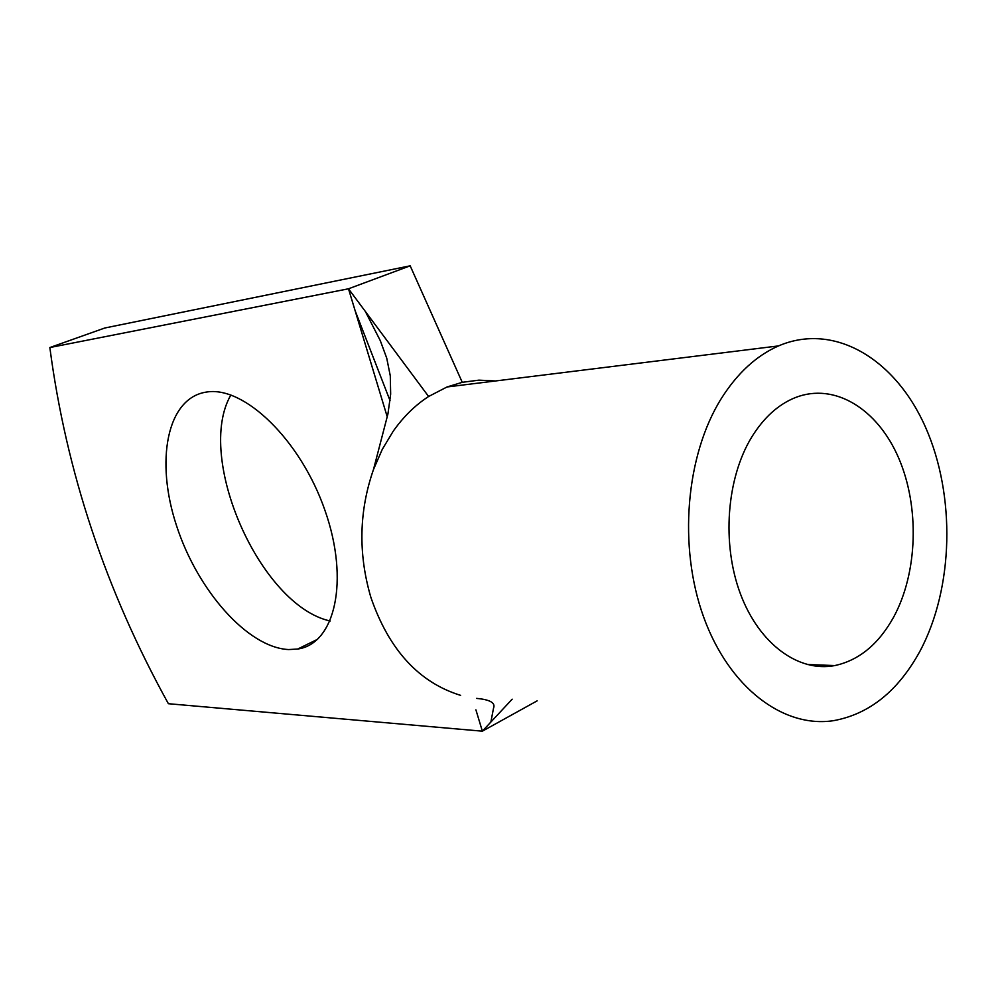 <?xml version="1.0" encoding="UTF-8"?>
<svg xmlns="http://www.w3.org/2000/svg" width="997" height="997" viewBox="0 0 997 997"><rect width="100%" height="100%" fill="white"/><g stroke="black" fill="none" stroke-linecap="round" stroke-linejoin="round"><path stroke-width="1.5" d="M49.85 347.542L104.797 328.001L410.178 265.825L348.489 288.794L49.85 347.542C66.163 471.456 105.67 590.187 168.381 703.708L482.361 731.175L475.905 709.827M537.146 700.854L482.361 731.175L512.171 699.184M230.88 394.974C194.751 457.349 260.155 605.702 330.181 620.994M206.491 392.058L206.317 392.083C166.761 398.027 155.096 461.162 176.581 525.83C197.568 590.56 247.804 647.689 288.694 649.558L297.704 649.035C334.992 643.912 349.748 580.827 325.022 510.564C300.77 440.225 244.19 385.602 206.491 392.058M387.297 417.033L348.501 288.806L428.61 396.494C415.226 405.156 403.436 416.734 393.217 431.203L382.287 449.335L373.501 469.462C359.119 510.8 358.122 552.999 370.485 596.044L371.108 598.05C389.216 650.069 419.052 682.496 460.602 695.358M410.178 265.825L462.247 382.312L478.896 380.156L495.546 380.966M428.61 396.494L447.03 386.973L462.247 382.312M751.726 437.06C726.477 478.323 721.616 543.726 740.397 593.801C759.128 643.962 798.447 672.564 834.801 665.572C858.916 660.375 878.507 644.286 893.549 617.305C917.776 572.839 919.795 506.937 898.646 457.972C877.597 409.007 834.738 382.287 795.581 397.491C778.458 404.308 763.839 417.494 751.726 437.06M721.354 398.464C685.737 455.293 678.047 546.555 703.633 617.031C729.143 687.643 783.318 728.396 833.542 720.669C869.434 714.139 898.272 690.909 920.069 651.004C953.693 587.894 955.787 495.596 925.552 427.289C895.48 359.02 834.29 321.969 778.545 345.909C756.449 355.617 737.381 373.14 721.354 398.464M317.632 639.264L297.704 649.035M373.501 469.462L387.933 413.954L390.662 394.164L390.288 375.857L386.736 358.172L380.306 340.687L365.351 311.45M476.541 698.399C490.038 699.62 495.696 702.873 493.527 708.157L490.873 722.027M390.064 400.707L355.044 310.466M806.797 664.476L834.801 665.572M447.03 386.973L778.545 345.909"/></g></svg>
